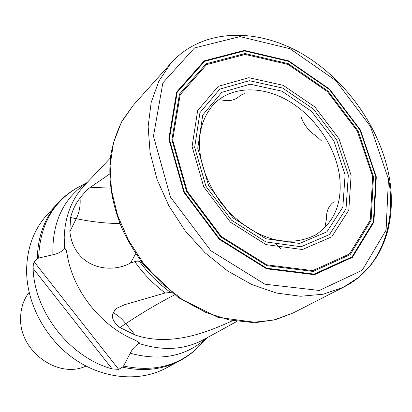 <?xml version="1.0" encoding="UTF-8"?>
<svg xmlns="http://www.w3.org/2000/svg" width="412" height="412" viewBox="0 0 412 412"><rect width="100%" height="100%" fill="white"/><g stroke="black" fill="none" stroke-linecap="round" stroke-linejoin="round"><path stroke-width="0.62" d="M280.788 248.766L274.819 243.224M325.233 225.601L326.422 219.297C326.196 211.186 328.776 205.32 334.163 201.705M321.535 140.919L316.231 136.042C309.268 131.541 304.298 125.377 301.321 117.554M244.352 93.596L240.134 95.502L239.48 96.171C234.892 100.379 228.876 101.615 221.44 99.884M238.79 96.794L240.134 95.502M135.733 253.653L130.501 263.026L134.806 261.63C143.407 273.836 153.558 284.275 165.263 292.947L170.676 292.499L171.943 292.911M142.67 263.356L138.483 261.177L136.81 261.12L134.806 261.63M29.118 292.319C23.494 299.756 20.652 308.49 20.6 318.512C19.498 351.446 58.509 379.277 85.99 366.057M119.933 223.489C106.61 223.505 92.056 221.903 76.266 218.679C79.387 212.159 80.649 205.31 80.041 198.126C84.069 192.847 87.524 189.232 90.413 187.28L109.659 174.003M130.501 263.026C109.571 274.567 74.17 267.805 69.839 231.616L70.565 217.521C72.682 209.698 75.839 203.234 80.041 198.126M174.549 294.904C158.502 303.124 142.264 312.698 125.83 323.631C121.133 317.961 116.936 314.428 113.233 313.043L114.778 310.313L117.06 308.119L124.517 304.731L165.263 292.947M232.219 320.845C207.669 332.093 171.098 347.089 135.146 335.023L119.928 327.555C113.315 322.194 111.085 317.353 113.233 313.043M38.64 258.056L37.307 258.788L34.186 261.888L33.31 264.396L33.094 268.397C34.397 312.219 69.978 357.441 112.105 368.889L118.687 369.373L122.493 367.149L123.538 366.057L130.254 353.218C132.257 349.118 135.162 345.864 138.973 343.459L139.199 342.449L134.817 339.982C100.749 326.119 72.569 290.28 67.053 253.756L65.668 248.879L64.612 248.838C61.311 251.897 57.402 253.88 52.885 254.786L38.64 258.056C39.815 225.951 52.484 202.642 76.658 188.135L80.268 186.193M37.307 258.788C37.775 236.225 44.759 217.551 58.252 202.766L47.334 214.559C33.717 229.505 26.806 248.328 26.605 271.029C26.832 304.262 46.02 339.627 75.035 359.475C104.092 379.313 139.956 382.053 165.825 368.199L180.008 360.634C162.884 369.631 143.711 371.799 122.493 367.149M339.545 176.001C335.523 146.754 315.257 116.864 289.028 101.223C262.825 85.634 232.306 85.82 214.281 103.608C190.514 130.12 197.116 169.672 221.259 203.157C235.664 221.223 254.94 234.335 273.949 239.454C287.88 242.503 301.337 241.957 315.556 234.922C334.616 222.3 342.614 202.658 339.545 176.001M345.091 174.812L333.916 140.925L311.59 111.364L281.968 91.186L250.084 84.208L221.744 92.36L202.766 114.974L197.745 148.222L208.523 185.318L233.12 217.963L265.977 238.764L299.617 243.451L326.922 231.812L342.846 207.138L345.091 174.812M348.325 175.1L336.656 139.828L313.424 109.056L282.596 88.029L249.384 80.7L219.812 89.121L199.954 112.651L194.66 147.342L205.887 186.106L231.595 220.235L265.941 241.942L301.059 246.773L329.502 234.557L346.039 208.786L348.325 175.1M351.106 175.296L348.799 210.135L331.753 236.838L302.346 249.543L265.972 244.594L230.365 222.114L203.708 186.729L192.095 146.548L197.631 110.637L218.236 86.335L248.853 77.693L283.183 85.32L315.02 107.069L339.024 138.859L351.106 175.296M372.644 176.475L357.358 131.196L327.535 91.716L288.05 64.452L245.222 54.436L206.597 64.617L180.162 94.719L172.669 140.018L187.213 191.225L221.239 236.406L266.698 264.828L312.744 270.607L349.443 253.993L370.259 220.09L372.644 176.475M373.473 176.527L371.088 220.482L350.133 254.668L313.151 271.446L266.719 265.637L220.873 236.977L186.554 191.405L171.892 139.766L179.467 94.09L206.139 63.772L245.078 53.534L288.23 63.644L328.019 91.124L358.064 130.903L373.473 176.527M375.826 176.794L360.037 130.135L329.312 89.461L288.632 61.331L244.476 50.928L204.579 61.331L177.196 92.334L169.368 139.122L184.37 192.095L219.581 238.852L266.616 268.217L314.212 274.104L352.054 256.841L373.447 221.79L375.826 176.794M376.295 176.877L360.428 130.001L329.554 89.131L288.683 60.863L244.316 50.398L204.213 60.842L176.676 91.984L168.791 139.014L183.865 192.275L219.261 239.284L266.559 268.799L314.397 274.701L352.425 257.335L373.911 222.094L376.295 176.877M388.444 179.081L386.09 230.107L362.205 270.267L319.341 290.465L264.931 284.203L210.862 250.728L170.424 197.008L153.465 136.207L162.869 82.858L194.505 47.941L240.026 36.606L289.986 48.724L335.821 80.608L370.46 126.453L388.444 179.081M343.387 287.246L358.847 277.245L371.526 264.2L376.918 256.403C381.605 248.58 385.184 240.114 387.661 231.003C391.786 214.822 392.471 197.75 389.711 179.787C381.615 129.219 346.126 78.913 300.698 53.024C255.455 27.3 201.7 28.608 170.743 63.396L158.877 81.118L151.173 102.434L148.145 126.597L150.097 152.667L157.101 179.524L168.951 205.964L185.173 230.761L205.037 252.752L227.599 270.936L251.799 284.532L276.514 293.045L300.652 296.254L323.224 294.219L343.387 287.246C379.895 269.273 396.215 225.915 388.928 180.94M170.527 63.644L133.097 105.451L121.339 122.41L113.511 142.686L110.112 165.552L111.441 190.112L117.575 215.306L128.343 240L143.309 263.052L161.803 283.384L182.949 300.075L205.758 312.409L229.17 319.933L252.154 322.452L273.753 320.036L293.143 312.971L343.098 287.385M90.413 187.28L110.699 188.135M70.565 217.521L76.266 218.679L69.839 231.616M119.928 327.555L125.83 323.631L135.146 335.023M201.628 343.551L198.831 346.549C179.199 365.768 154.103 372.273 123.538 366.057M86.886 182.784C63.402 198.244 52.066 222.243 52.885 254.786M130.254 353.218C160.788 361.437 186.234 356.37 206.603 338.015M110.437 157.935L84.527 185.276C71.848 198.831 65.07 216.125 64.2 237.157L64.612 248.838M138.973 343.459C162.895 351.163 184.437 349.901 203.595 339.668L236.622 321.551M139.575 261.615C148.48 273.681 158.847 283.976 170.676 292.499M34.186 261.888L118.687 369.373M112.105 368.889L33.094 268.397M139.23 343.299L137.711 341.373M66.378 250.599L64.828 248.627M133.097 105.451L122.22 120.706C116.354 132.844 112.522 144.483 110.735 155.623C107.903 179.591 111.827 204.249 122.508 229.608C128.266 241.71 135.46 253.571 144.102 265.194L178.2 297.557L217.953 317.358L256.537 322.498L275.726 319.588L293.143 312.971M118.774 307.007L117.981 307.522M58.252 202.766C63.69 196.921 69.824 192.043 76.658 188.135L87.164 182.49M206.963 337.819L198.831 346.549C193.316 352.167 187.043 356.859 180.008 360.634"/></g></svg>
